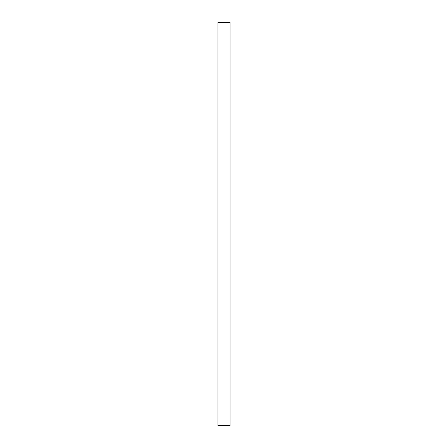 <?xml version="1.0" encoding="UTF-8"?>
<svg xmlns="http://www.w3.org/2000/svg" width="448" height="448" viewBox="0 0 448 448"><rect width="100%" height="100%" fill="white"/><g stroke="black" fill="none" stroke-linecap="round" stroke-linejoin="round"><path stroke-width="0.67" d="M230.048 22.4L224 22.4L224 425.6L230.048 425.6L224 425.6L224 22.4L217.952 22.4L230.048 22.4L230.048 425.6M217.952 425.6L224 425.6L217.952 425.6L217.952 22.4"/></g></svg>
